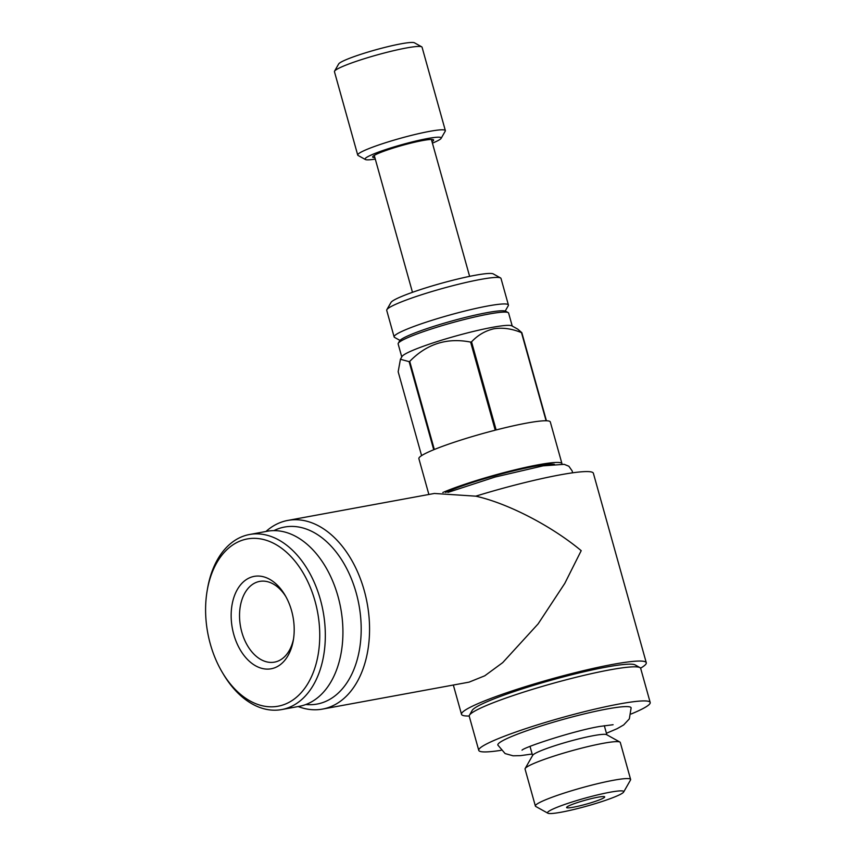 <?xml version="1.0" encoding="UTF-8"?>
<svg xmlns="http://www.w3.org/2000/svg" width="856" height="856" viewBox="0 0 856 856"><rect width="100%" height="100%" fill="white"/><g stroke="black" fill="none" stroke-linecap="round" stroke-linejoin="round"><path stroke-width="1.28" d="M293.565 638.737A41.035 26.975 79.6 0 1 278.05 661.089A41.035 26.975 79.6 0 1 274.498 662.127A41.035 26.975 79.6 0 1 241.809 632.113A41.035 26.975 79.6 0 1 256.094 582.455A41.035 26.975 79.6 0 1 259.646 581.406A41.035 26.975 79.6 0 1 285.786 596.493M233.763 634.414A46.973 30.87 79.6 0 1 244.944 580.571A46.973 30.87 79.6 0 1 284.984 595.091A46.973 30.87 79.6 0 1 291.586 610.735A46.973 30.87 79.6 0 1 293.308 640.32A46.973 30.87 79.6 0 1 265.371 669.007A46.973 30.87 79.6 0 1 233.763 634.414M315.029 601.137A85.044 55.897 79.6 0 1 294.774 698.635A85.044 55.897 79.6 0 1 222.271 672.335A85.044 55.897 79.6 0 1 210.319 644.012A85.044 55.897 79.6 0 1 207.206 590.458A85.044 55.897 79.6 0 1 257.795 538.52A85.044 55.897 79.6 0 1 315.029 601.137M207.206 590.458L207.559 588.425A89.003 58.486 79.6 0 1 249.503 534.508A89.003 58.486 79.6 0 1 320.39 599.607A89.003 58.486 79.6 0 1 281.71 709.571A89.003 58.486 79.6 0 1 223.33 674.111L222.271 672.335M249.503 534.508L267.093 531.276A89.003 58.486 79.6 0 1 337.992 596.365A89.003 58.486 79.6 0 1 299.3 706.328L281.71 709.571M573.467 807.197A19.774 2.033 164.4 0 0 593.989 801.815A19.774 2.033 164.4 0 0 604.689 796.893A19.774 2.033 164.4 0 0 597.82 797.225A19.774 2.033 164.4 0 0 577.297 802.618A19.774 2.033 164.4 0 0 566.597 807.529A19.774 2.033 164.4 0 0 573.467 807.197M623.65 792.035L630.508 780.019A49.445 5.093 164.4 0 0 630.615 779.442L620.3 742.494A49.445 5.093 164.4 0 0 619.905 742.056L606.604 734.662A38.563 3.97 164.4 0 0 593.508 735.646A38.563 3.97 164.4 0 0 555.255 745.587A38.563 3.97 164.4 0 0 532.71 755.292L525.167 768.506A49.445 5.093 164.4 0 0 525.06 769.084L535.375 806.042A49.445 5.093 164.4 0 0 535.77 806.47L547.861 813.2A39.558 4.066 164.4 0 0 561.29 812.183A39.558 4.066 164.4 0 0 600.527 801.997A39.558 4.066 164.4 0 0 623.65 792.035A39.558 4.066 164.4 0 0 609.986 792.239A39.558 4.066 164.4 0 0 567.196 803.602A39.558 4.066 164.4 0 0 547.861 813.2M619.905 742.056A49.445 5.093 164.4 0 0 603.116 743.329A49.445 5.093 164.4 0 0 554.067 756.073A49.445 5.093 164.4 0 0 525.167 768.506M630.615 779.442A49.445 5.093 164.4 0 0 613.431 780.276A49.445 5.093 164.4 0 0 562.135 793.747A49.445 5.093 164.4 0 0 535.375 806.042M505.222 311.038L508.282 305.688A59.332 6.11 164.4 0 0 508.411 304.993A59.332 6.11 164.4 0 0 487.792 305.988A59.332 6.11 164.4 0 0 426.235 322.156A59.332 6.11 164.4 0 0 394.124 336.9A59.332 6.11 164.4 0 0 394.595 337.425L399.987 340.421M508.411 304.993L501.006 278.468A59.332 6.11 164.4 0 0 500.535 277.943A59.332 6.11 164.4 0 0 480.387 279.463A59.332 6.11 164.4 0 0 421.526 294.753A59.332 6.11 164.4 0 0 386.848 309.679A59.332 6.11 164.4 0 0 386.719 310.375L394.124 336.9M500.535 277.943L493.281 273.909A53.404 5.5 164.4 0 0 475.144 275.279A53.404 5.5 164.4 0 0 422.169 289.039A53.404 5.5 164.4 0 0 390.967 302.468L386.848 309.679M432.002 141.636A31.64 3.253 164.4 0 0 433.35 139.731A31.64 3.253 164.4 0 0 422.607 140.544A31.64 3.253 164.4 0 0 391.213 148.698A31.64 3.253 164.4 0 0 372.724 156.659A31.64 3.253 164.4 0 0 374.853 157.59M432.419 143.134A39.558 4.066 164.4 0 0 441.129 138.351A39.558 4.066 164.4 0 0 427.476 138.554A39.558 4.066 164.4 0 0 384.686 149.918A39.558 4.066 164.4 0 0 365.351 159.505A39.558 4.066 164.4 0 0 375.281 159.098M441.129 138.351L445.248 131.139A45.486 4.687 164.4 0 0 445.355 130.604A45.486 4.687 164.4 0 0 429.541 131.375A45.486 4.687 164.4 0 0 382.343 143.765A45.486 4.687 164.4 0 0 357.722 155.075A45.486 4.687 164.4 0 0 358.097 155.471L365.351 159.505M445.355 130.604L422.072 47.241A45.486 4.687 164.4 0 0 421.708 46.834A45.486 4.687 164.4 0 0 406.268 48A45.486 4.687 164.4 0 0 361.136 59.727A45.486 4.687 164.4 0 0 334.557 71.166A45.486 4.687 164.4 0 0 334.45 71.701L357.722 155.075M421.708 46.834L414.454 42.8A39.558 4.066 164.4 0 0 401.025 43.817A39.558 4.066 164.4 0 0 361.788 54.003A39.558 4.066 164.4 0 0 338.666 63.965L334.557 71.166M532.143 754.008L520.544 755.645L513.086 755.805L505.104 753.569L497.86 745.073A69.186 7.116 -15.6 0 1 535.086 727.91A69.186 7.116 -15.6 0 1 607.075 708.982A69.186 7.116 -15.6 0 1 631.129 707.869L629.331 718.88L623.66 724.936L617.197 728.659L606.433 733.26M512.241 326.072L508.625 313.103A57.352 5.906 164.4 0 0 508.164 312.601L505.746 311.252A55.373 5.703 164.4 0 0 486.946 312.675A55.373 5.703 164.4 0 0 432.013 326.939A55.373 5.703 164.4 0 0 399.645 340.87L398.275 343.277A57.352 5.906 164.4 0 0 398.147 343.952L401.764 356.92M508.164 312.601A57.352 5.906 164.4 0 0 488.69 314.066A57.352 5.906 164.4 0 0 431.788 328.843A57.352 5.906 164.4 0 0 398.275 343.277M561.953 464.07A68.234 7.019 164.4 0 0 561.953 463.652L550.312 421.965A68.234 7.019 164.4 0 0 546.428 420.767L521.828 332.663L517.72 329.121L511.867 325.858A57.352 5.906 164.4 0 0 492.393 327.334A57.352 5.906 164.4 0 0 435.49 342.111A57.352 5.906 164.4 0 0 401.978 356.545L400.426 359.274L409.125 361.639L433.725 449.742A68.234 7.019 164.4 0 0 418.884 458.666L428.877 494.479M554.388 464.294A62.295 6.409 164.4 0 0 534.583 466.295A62.295 6.409 164.4 0 0 445.58 492.414M421.591 455.627L398.168 371.75L400.426 359.274M409.724 361.393C426.748 343.887 447.046 337.457 470.618 342.09L495.228 430.194A68.234 7.019 164.4 0 0 434.324 449.496L409.724 361.393A68.234 7.019 164.4 0 0 409.125 361.639M521.828 332.663A68.234 7.019 164.4 0 0 521.497 332.663L546.096 420.767A68.234 7.019 164.4 0 0 526.601 423.11A68.234 7.019 164.4 0 0 496.148 429.958L471.549 341.844A68.234 7.019 164.4 0 0 470.618 342.09M471.549 341.844C477.883 335.06 485.416 330.684 494.137 328.725C503.05 327.441 512.166 328.747 521.497 332.663M561.953 463.652A68.234 7.019 164.4 0 0 538.242 464.797A68.234 7.019 164.4 0 0 442.798 492.51M631.161 713.99A89.003 9.159 164.4 0 0 650.196 702.487L640.673 668.386A89.003 9.159 164.4 0 0 639.956 667.605A89.003 9.159 164.4 0 0 609.75 669.884A89.003 9.159 164.4 0 0 521.454 692.814A89.003 9.159 164.4 0 0 469.441 715.209A89.003 9.159 164.4 0 0 469.238 716.247L478.761 750.359A89.003 9.159 164.4 0 0 501.006 750.338M650.196 702.487A89.003 9.159 164.4 0 0 619.263 703.985A89.003 9.159 164.4 0 0 526.932 728.242A89.003 9.159 164.4 0 0 478.761 750.359M639.956 667.605L635.131 664.909A85.044 8.753 164.4 0 0 606.251 667.092A85.044 8.753 164.4 0 0 521.882 689.005A85.044 8.753 164.4 0 0 472.18 710.405L469.441 715.209M273.899 530.634A89.987 59.139 79.6 0 1 356.192 592.876A89.987 59.139 79.6 0 1 305.881 704.509M265.959 531.48A95.915 63.044 79.6 0 1 287.83 520.416A95.915 63.044 79.6 0 1 364.239 590.576A95.915 63.044 79.6 0 1 322.541 709.089A95.915 63.044 79.6 0 1 298.166 706.542M322.541 709.089L469.077 682.136L484.742 675.812L502.718 662.619L538.114 623.896L564.778 583.407L581.203 550.665C551.36 525.819 507.779 503.296 475.754 496.17L434.367 493.463L287.83 520.416M640.577 668.162A95.915 9.876 164.4 0 0 646.28 662.737A95.915 9.876 164.4 0 0 612.95 664.352A95.915 9.876 164.4 0 0 513.429 690.492A95.915 9.876 164.4 0 0 461.512 714.321A95.915 9.876 164.4 0 0 469.206 716.012M475.754 496.17A95.915 9.876 -15.6 0 1 560.049 474.877A95.915 9.876 -15.6 0 1 593.379 473.261L646.28 662.737M447.923 492.403L495.003 477.049L543.089 465.846L564.19 464.337L568.865 466.231L572.215 471.003L572.525 472.822M374.254 155.407L412.474 292.313M522.021 750.156C524.364 747.106 575.446 730.286 600.377 726.359L613.099 724.722M530.025 746.421L532.571 755.548M453.338 685.035L461.512 714.321M604.315 725.674L606.861 734.801M431.392 139.453L469.623 276.36"/></g></svg>
